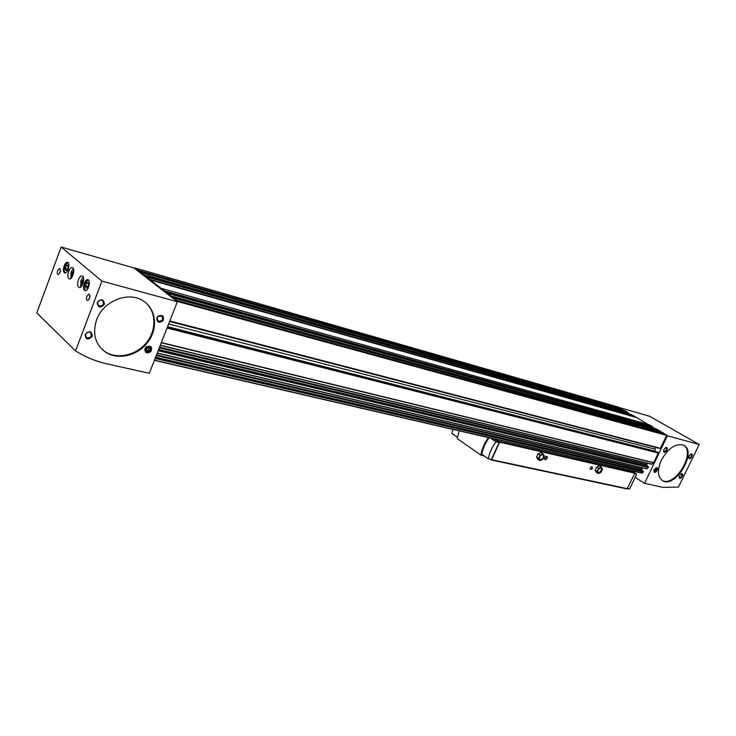 <?xml version="1.0" encoding="UTF-8"?>
<svg xmlns="http://www.w3.org/2000/svg" width="736" height="736" viewBox="0 0 736 736"><rect width="100%" height="100%" fill="white"/><g stroke="black" fill="none" stroke-linecap="round" stroke-linejoin="round"><path stroke-width="1.1" d="M65.725 270.544L65.283 268.346L66.304 265.604L67.776 265.043L68.218 267.242L67.197 270.002L65.725 270.544M85.974 288.107L85.496 285.816L86.554 282.992L88.108 282.44L88.596 284.74L87.529 287.574L85.974 288.107M666.632 434.847L176.723 300.472L173.65 298.089L663.164 432.851L666.761 435.418L660.146 448.583L169.62 321.42M656.153 428.849L660.036 431.048L170.872 295.936L173.65 298.089M662.17 432.575L660.036 431.048M652.584 426.751L164.303 290.83L161.064 288.31L648.885 424.617L652.584 426.751L652.464 427.818M631.81 414.819L635.536 416.926L149.426 279.266L161.064 288.31M647.892 424.341L635.536 416.926M628.369 412.795L143.235 274.454L140.18 272.081L624.827 410.752L628.369 412.795L628.277 413.798M618.544 407.164L621.883 409.06L137.66 270.121L140.18 272.081M623.824 410.467L621.883 409.06M177.33 301.723L101.927 281.097L75.541 350.906C85.505 357.116 96.195 361.486 107.622 364.026L149.325 373.29L177.33 301.723L167.072 293.738L167.578 293.37L170.872 295.936M143.235 274.454L143.272 275.218L133.934 267.95L61.143 247.02L36.8 312.929L75.541 350.906M176.723 300.472L176.769 301.291L666.761 435.418L667.396 435.786L644.552 483.294L635.674 477.728M164.303 290.83L164.349 291.622L145.838 277.224L146.317 276.846L149.426 279.266M134.44 268.346L134.835 267.941L137.66 270.121M657.506 452.106L658.297 453.026L653.66 462.677L651.59 464.186M647.827 463.358L646.677 464.398L159.556 347.144M647.468 466.32L646.677 464.398M648.02 466.495L648.398 467.489L646.567 468.74M642.795 467.93L641.682 468.942L156.547 354.826M642.464 470.874L641.682 468.942M643.006 471.04L643.384 472.034L641.985 473.147L154.385 360.346L641.985 473.147M660.109 431.388L170.899 296.415M621.957 409.382L137.678 270.572M635.6 417.257L149.454 279.726M169.602 321.476L655.831 447.47L655.031 449.135L168.636 323.941M654.856 451.416L655.031 449.135M145.838 277.224L143.272 275.218L628.489 413.347L630.255 414.359M167.072 293.738L164.349 291.622L652.703 427.312L654.608 428.407M101.927 281.097L61.143 247.02M64.142 265.889C62.983 269.744 63.222 272.108 64.851 272.973C67.905 273.783 70.665 262.586 67.482 262.292C66.24 262.255 65.127 263.451 64.142 265.889M84.281 283.259C83.085 287.27 83.361 289.726 85.128 290.637C88.394 291.456 91.172 279.892 87.777 279.597C86.471 279.551 85.302 280.775 84.281 283.259M57.693 270.462C57.022 272.716 57.16 274.096 58.107 274.602C60.416 272.835 60.922 270.756 59.625 268.364L57.693 270.462M86.949 296.157C86.241 298.549 86.406 300.012 87.464 300.555C89.967 298.687 90.482 296.507 89.001 294.014L86.949 296.157M68.632 271.345C67.399 275.476 67.666 277.996 69.423 278.926C72.717 279.781 75.633 267.83 72.211 267.527C70.877 267.481 69.69 268.76 68.632 271.345M78.402 279.79C77.142 283.995 77.427 286.571 79.258 287.518C82.653 288.383 85.588 276.239 82.055 275.936C80.684 275.89 79.47 277.178 78.402 279.79M85.063 334.503C85.735 339.738 88.154 340.317 92.34 336.232C91.687 330.998 89.268 330.418 85.063 334.503M97.198 302.45C97.842 307.777 100.262 308.412 104.457 304.327C103.831 298.991 101.412 298.365 97.198 302.45M144.872 348.698C144.928 353.234 146.988 354.099 151.073 351.293C152.389 346.739 150.77 345.258 146.216 346.868L144.872 348.698M156.851 317.915C156.924 322.58 159.004 323.463 163.098 320.565C164.266 315.864 162.573 314.419 158.019 316.232L156.851 317.915M96.572 319.875C92.23 333.564 95.174 344.292 105.395 352.056C118.018 360.612 138.009 355.635 148.019 341.918C158.231 328.339 156.225 309.083 143.308 300.978C128.69 290.83 103.178 300.822 96.572 319.875M644.552 483.294L662.915 487.379L678.472 487.076L699.2 444.489L649.658 416.291L619.28 407.551M699.2 444.489L667.396 435.786M654.24 469.632L653.908 471.463C655.04 475.106 660.045 466.928 656.199 467.71L654.24 469.632M663.964 449.429L663.624 451.315C664.801 454.986 669.751 446.706 665.887 447.534L663.964 449.429M679.484 475.622L679.153 477.452C680.239 480.866 685.023 473.018 681.407 473.745L679.484 475.622M689.052 455.943L688.712 457.81C689.834 461.251 694.572 453.312 690.948 454.075L689.052 455.943M661.36 460.11C657.138 470.019 657.515 476.864 662.492 480.645C675.17 489.017 697.553 452.005 683.827 445.289C675.952 442.87 668.463 447.81 661.36 460.11M157.164 317.832L158.065 321.154C162.306 321.328 163.539 319.59 161.764 315.937L158.12 316.452L157.164 317.832M97.575 302.367L98.569 305.817C103.114 306.121 104.42 304.336 102.516 300.454C100.418 299.552 98.771 300.187 97.575 302.367M85.45 334.402L86.388 337.723C90.905 338.082 92.267 336.343 90.464 332.488C88.348 331.559 86.673 332.194 85.45 334.402M688.675 457.24L689.08 457.912C691.113 457.461 691.831 456.256 691.214 454.314L690.451 454.305M679.116 476.882L679.512 477.544C681.545 477.112 682.263 475.925 681.674 473.984L680.92 473.966M663.596 450.69L664.028 451.462C666.154 451.021 666.88 449.797 666.227 447.782L665.353 447.792M83.674 280.094L82.644 281.658L82.469 284.666M83.692 279.192L81.908 281.327L82.036 285.458M83.242 277.003L80.914 280.471L80.583 287.132M73.756 271.694L72.818 273.185L72.597 276.055M73.775 270.756L72.091 272.863L72.156 276.874M73.379 268.622L71.125 272.035L70.757 278.521M89.948 295.651L88.946 299.543M60.462 270.204L59.616 273.406M84.732 289.644L85.45 290.646M85.431 290.646C84.033 289.285 83.876 286.893 84.98 283.47L88.283 279.809L87.17 280.324M64.566 272.108L65.191 272.982C63.885 271.676 63.765 269.376 64.823 266.101L67.97 262.504L67.004 262.954M87.943 286.47L85.496 285.816M88.32 283.461L86.554 282.992M67.574 268.98L65.283 268.346M67.979 266.064L66.304 265.604M595.12 470.258L596.298 472.31L598.248 473.57L600.944 472.374L602.48 469.145L601.312 467.075L599.352 465.833L596.648 467.01L595.12 470.258L597.071 471.509L598.248 473.57M590.346 467.921L590.134 469.099C592.517 469.366 593.032 468.528 591.698 466.606L590.346 467.921M544.76 457.654L544.548 458.813C545.385 461.923 549.387 455.621 546.14 456.302L544.76 457.654M496.496 439.493L499.597 442.161L491.639 459.706L490.259 459.319M631.736 470.773L634.855 473.22L627.072 488.934L491.344 459.972M536.544 457.139L537.915 459.328L539.856 460.626L542.8 459.393L544.373 455.98L543.021 453.781L541.07 452.493L538.126 453.707L536.544 457.139L538.494 458.436L539.856 460.626M499.128 442.419L496.027 441.858C491.952 447.194 489.394 452.842 488.345 458.813L491.326 459.604L499.128 442.419L493.911 438.895M484.766 456.311L483.359 455.648M457.424 437.248L451.922 433.412L452.806 429.392M485.153 456.578L484.481 456.44M627.468 488.649L629.584 488.98L636.704 474.104L634.901 472.981M636.704 474.104L634.708 473.533M488.345 458.813L481.813 454.259C482.807 448.482 485.245 442.989 489.127 437.791M496.027 441.858L490.47 438.104M488.428 437.635C484.343 443.192 481.85 449.024 480.948 455.133L484.021 455.796M480.948 455.133L457.231 438.555L459.209 430.873M544.576 458.178L544.925 459.071C546.544 458.85 547.087 457.985 546.563 456.486L545.661 456.55M590.143 468.574L590.456 469.264C591.965 469.025 592.489 468.197 592.02 466.78L591.293 466.808M601.312 467.075L598.598 468.262L596.648 467.01M598.598 468.262L597.071 471.509M598.037 469.936C597.19 478.897 606.17 463.597 598.451 469.228L598.037 469.936M543.021 453.781L540.077 455.004L538.126 453.707M540.077 455.004L538.494 458.436M539.506 456.771C539.24 460.432 540.528 460.727 543.37 457.636C543.646 453.974 542.358 453.68 539.506 456.771M145.342 302.413C156.483 311.714 156.75 330.271 146.289 342.847C135.985 355.543 116.96 359.729 104.825 351.523L102.019 349.324M683.542 445.142C696.376 452.52 674.535 488.124 662.004 480.332M147.163 352.305C140.889 349.499 152.545 342.829 150.926 350.143L149.813 351.642L147.163 352.305M149.537 350.925L150.337 348.892L149.049 347.466L146.961 348.082L146.17 350.124L147.458 351.541L149.537 350.925L148.46 349.977L148.874 347.521M150.337 348.892L149.252 347.944M146.556 350.548L148.46 349.977M654.865 471.84C654.276 469.237 655.058 468.225 657.23 468.823L654.865 471.84M656.19 470.838L656.834 469.504L656.402 468.657L654.672 470.479L655.114 471.334L656.19 470.838L654.957 470.083L655.436 469.09M656.834 469.504L655.85 468.906M68.255 262.78C67.013 262.485 65.872 263.608 64.823 266.138C63.719 269.864 63.958 272.118 65.55 272.89M88.614 280.112C87.29 279.763 86.084 280.894 84.99 283.507C83.83 287.417 84.125 289.763 85.873 290.545M631.939 414.856L146.317 276.846M656.291 428.886L167.578 293.37M658.297 453.026L167.035 328.026M653.66 462.677L161.35 342.553M618.672 407.201L134.9 267.978M660.551 448.344L169.804 320.97M653.55 462.824L161.258 342.792M651.995 464.232L160.319 345.193M646.604 464.885L159.289 347.824M648.195 466.541L158.626 349.526M648.48 467.01L158.415 350.069M648.398 467.489L158.148 350.75M646.962 468.795L157.283 352.958M641.599 469.43L156.29 355.497M643.181 471.086L155.609 357.227M643.466 471.555L155.397 357.77M643.384 472.034L155.13 358.441M642.261 473.055L154.459 360.162M658.177 452.447L167.32 327.299M654.782 451.113L167.569 326.664M657.671 452.152L167.412 327.069M145.958 276.994L145.314 276.81M167.238 293.462L166.419 293.232M627.449 488.695L491.639 459.706M634.855 473.22L499.597 442.161M634.736 472.641L499.496 441.517M618.599 407.174L134.863 267.95M651.765 464.306L160.246 345.368M648.112 466.477L158.645 349.471M646.732 468.869L157.219 353.124M643.098 471.022L155.636 357.172M660.146 448.583L169.62 321.43M657.579 452.116L167.422 327.051M631.865 414.819L146.28 276.828M656.208 428.858L167.532 293.342M104.825 351.523L105.395 352.056M97.998 305.32L98.569 305.817M85.762 337.134L86.388 337.723M688.694 457.341L688.712 457.81M679.135 476.983L679.153 477.452M663.624 450.846L663.624 451.315M653.908 470.994L653.908 471.463M627.072 488.934L491.252 459.972M598.451 469.228L598.156 469.688"/></g></svg>
